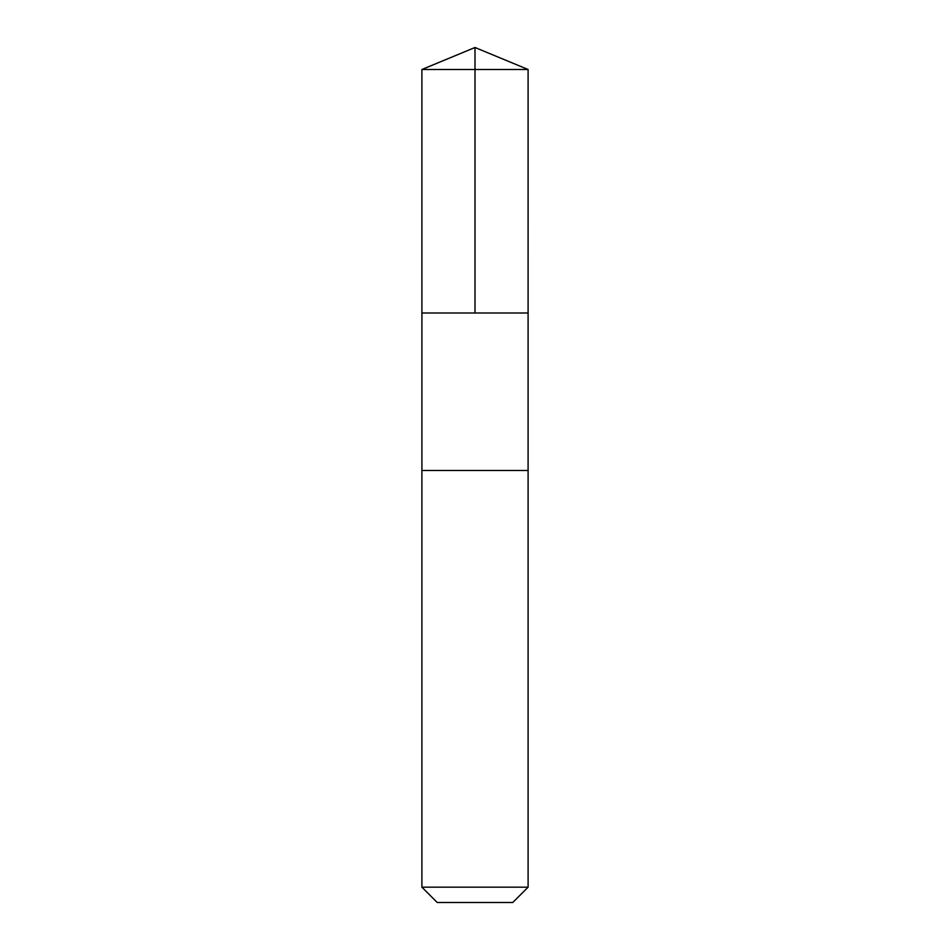 <?xml version="1.0" encoding="UTF-8"?>
<svg xmlns="http://www.w3.org/2000/svg" width="950" height="950" viewBox="0 0 950 950"><rect width="100%" height="100%" fill="white"/><g stroke="black" fill="none" stroke-linecap="round" stroke-linejoin="round"><path stroke-width="1.43" d="M421.907 313.001L528.093 313.001L528.105 69.493L421.895 69.493L421.907 313.001L528.093 313.001L528.093 470.499L421.907 470.499L421.907 313.001M527.345 470.499L421.895 470.499L421.895 887.169L528.105 887.169L528.105 470.499L527.345 470.499M528.105 887.169L512.774 902.5L437.226 902.5L421.895 887.169M421.895 69.493L475 47.5L475 313.001M475 47.5L528.105 69.493"/></g></svg>
